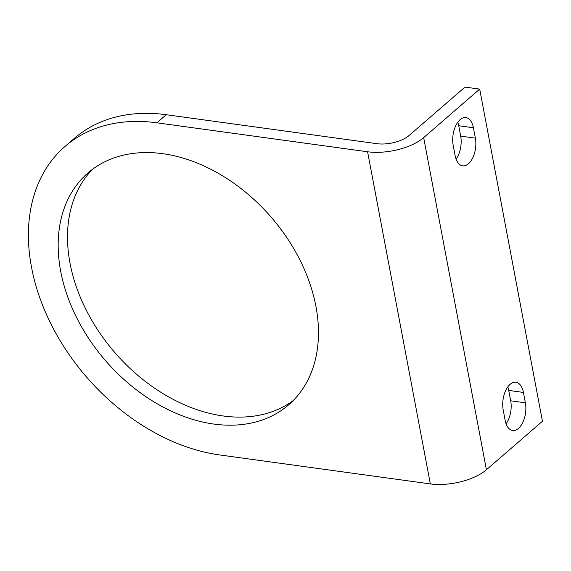 <?xml version="1.0" encoding="UTF-8"?>
<svg xmlns="http://www.w3.org/2000/svg" width="571" height="571" viewBox="0 0 571 571"><rect width="100%" height="100%" fill="white"/><g stroke="black" fill="none" stroke-linecap="round" stroke-linejoin="round"><path stroke-width="0.86" d="M64.98 146.469A188.359 134.62 49.1 0 0 30.777 263.181L32.347 271.482A188.359 134.62 49.1 0 0 219.649 454.944L430.341 483.908A41.205 18.193 169.3 0 0 486.421 469.755L542.45 421.248L479.69 89.112L423.668 137.618A41.205 18.193 169.3 0 1 367.588 151.772L156.889 122.808L166.232 114.721A188.359 134.62 -130.9 0 0 74.323 138.389L64.98 146.469A188.359 134.62 49.1 0 1 156.889 122.808M213.861 424.067A153.335 109.589 49.1 0 1 76.635 317.633A153.335 109.589 49.1 0 1 87.955 172.956A153.335 109.589 49.1 0 1 162.778 153.692A153.335 109.589 49.1 0 1 300.003 260.126A153.335 109.589 49.1 0 1 288.683 404.81A153.335 109.589 49.1 0 1 213.861 424.067M525.384 402.812L523.421 392.434A19.128 10.378 -82.2 0 0 515.913 382.242A19.128 10.378 -82.2 0 0 505.599 390.728A19.128 10.378 -82.2 0 0 503.194 409.949L505.149 420.327A19.128 10.378 -82.2 0 0 512.665 430.52A19.128 10.378 -82.2 0 0 522.979 422.033A19.128 10.378 -82.2 0 0 525.384 402.812L510.688 400.792L508.725 390.414A19.128 10.378 97.8 0 0 507.783 386.924M475.372 138.139L473.416 127.761A19.128 10.378 -82.2 0 0 465.9 117.569A19.128 10.378 -82.2 0 0 455.587 126.055A19.128 10.378 -82.2 0 0 453.181 145.277L455.144 155.662A19.128 10.378 -82.2 0 0 462.653 165.854A19.128 10.378 -82.2 0 0 472.966 157.368A19.128 10.378 -82.2 0 0 475.372 138.139L460.676 136.119L458.72 125.741A19.128 10.378 97.8 0 0 457.771 122.258M479.69 89.112L464.994 87.092L408.972 135.598A23.547 10.392 169.3 0 1 376.924 143.685L166.232 114.721M92.78 169.095A153.335 109.589 -130.9 0 0 114.807 352.528A153.335 109.589 -130.9 0 0 293.194 400.578M506.099 423.818A19.128 10.378 97.8 0 0 510.688 400.792M456.086 159.145A19.128 10.378 97.8 0 0 460.676 136.119M430.341 483.908L367.588 151.772M486.421 469.755L423.668 137.618M458.72 125.741L473.416 127.761M508.725 390.414L523.421 392.434"/></g></svg>
